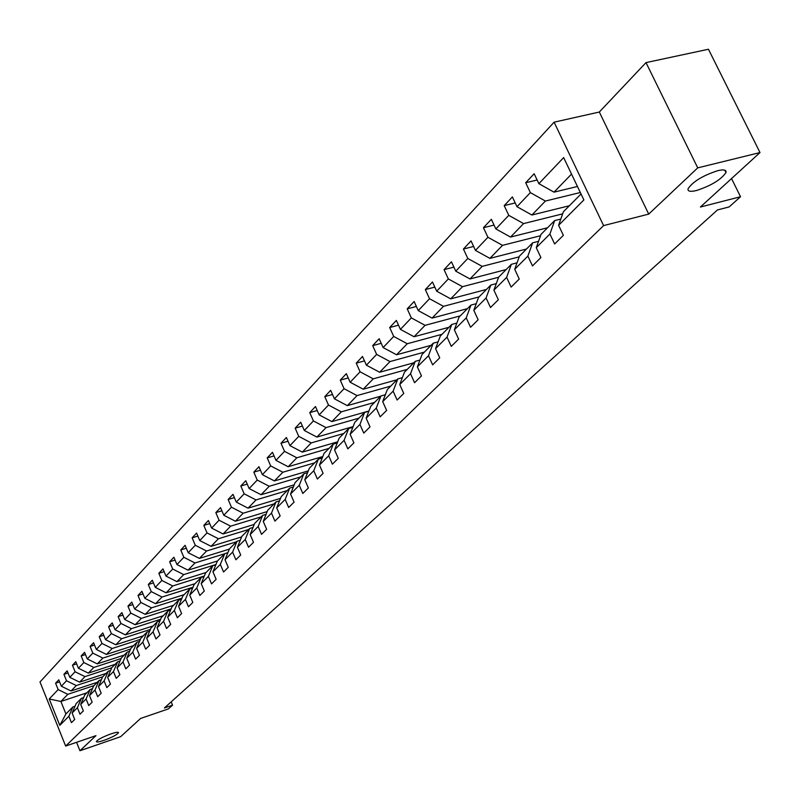 <?xml version="1.0" encoding="UTF-8"?>
<svg xmlns="http://www.w3.org/2000/svg" width="800" height="800" viewBox="0 0 800 800"><rect width="100%" height="100%" fill="white"/><g stroke="black" fill="none" stroke-linecap="round" stroke-linejoin="round"><path stroke-width="1.2" d="M110.97 733.87C115.86 732.24 118.37 731.86 118.5 732.73C116.98 734.77 112.14 737.32 103.96 740.37C99.06 742.01 96.54 742.39 96.38 741.53C97.88 739.49 102.75 736.93 110.97 733.87M717.82 170.65C723.88 169.27 726.6 169.9 725.97 172.56C721.03 179.7 711.16 185.7 696.37 190.55C690.27 191.98 687.5 191.37 688.07 188.71C692.95 181.57 702.86 175.55 717.82 170.65M554.1 122.18L40 681.97L65.65 746.06L603.6 225.6L554.1 122.18L599.32 112.03L648.72 214.1L697.73 167.86L646 62.61L599.32 112.03M646 62.61L708.45 49.25L760 152.57L700.39 207.03L740.52 196.74L731.54 178.57M76.56 742.31L79.95 750.75L120.66 736.67L140.62 718.44L168.39 708.9L172.55 705.18L171.18 701.86M697.73 167.86L760 152.57M86.88 692.81L60.89 701.46L65.91 713.97L72.89 706.93L68.87 716.26L71.45 722.69L74.72 719.45L72.12 713L77.38 707.72L80 714.22L83.34 710.91L80.71 704.39L86.09 698.99L88.74 705.55L92.16 702.17L89.5 695.58L95 690.06L97.69 696.69L101.19 693.23L98.48 686.57L104.12 680.92L106.84 687.62L110.42 684.08L107.68 677.35L113.45 671.57L116.21 678.34L119.87 674.71L117.09 667.91L122.99 661.99L125.8 668.84L129.55 665.13L126.73 658.25L132.77 652.19L135.62 659.11L139.46 655.31L136.6 648.36L142.79 642.15L145.68 649.15L149.61 645.25L146.71 638.22L153.05 631.86L155.98 638.94L160.01 634.95L157.07 627.84L163.57 621.32L166.54 628.48L170.67 624.38L167.68 617.19L174.35 610.51L177.37 617.75L181.61 613.55L178.57 606.28L185.41 599.42L188.47 606.75L192.82 602.44L189.74 595.08L196.75 588.05L199.86 595.46L204.32 591.04L201.19 583.6L208.39 576.38L211.55 583.88L216.13 579.34L212.95 571.81L220.34 564.4L223.55 571.99L228.25 567.33L225.02 559.71L232.61 552.1L235.88 559.78L240.71 555L237.42 547.28L245.22 539.46L248.54 547.24L253.5 542.32L250.16 534.51L258.17 526.48L261.54 534.35L266.64 529.3L263.25 521.39L271.48 513.13L274.92 521.1L280.16 515.91L276.7 507.89L285.18 499.4L288.67 507.48L294.07 502.13L290.55 494.01L299.27 485.27L302.82 493.46L308.37 487.96L304.79 479.73L313.77 470.74L317.39 479.03L323.1 473.36L319.46 465.03L328.7 455.77L332.39 464.17L338.27 458.33L334.56 449.89L344.08 440.35L347.83 448.86L353.9 442.85L350.12 434.29L359.93 424.46L363.76 433.09L370.01 426.89L366.15 418.22L376.27 408.07L380.17 416.82L386.63 410.43L382.69 401.64L393.13 391.17L397.11 400.04L403.77 393.45L399.76 384.53L410.53 373.73L414.59 382.72L421.46 375.91L417.37 366.87L428.49 355.72L432.64 364.84L439.74 357.81L435.56 348.63L447.05 337.11L451.28 346.37L458.62 339.1L454.36 329.79L466.24 317.87L470.56 327.27L478.15 319.75L473.79 310.3L486.08 297.98L490.5 307.52L498.35 299.74L493.9 290.15L506.62 277.39L511.13 287.08L519.26 279.02L514.71 269.28L527.88 256.08L532.49 265.91L540.91 257.57L536.26 247.68L549.91 233.99L554.63 243.98L563.36 235.33L558.6 225.28L583.88 199.94L563.65 157.59L538.87 183.67L534.16 173.73L525.69 182.74L537.14 180.01M68.87 716.26L59.8 725.35L49.23 698.97L58.15 689.58L55.58 683.2L59.6 681.88M525.69 182.74L530.36 192.62L516.98 206.7L512.38 196.92L504.2 205.62L508.77 215.35L495.86 228.94L491.35 219.3L483.46 227.7L487.93 237.28L475.46 250.4L471.05 240.91L463.43 249.03L467.8 258.47L455.75 271.15L451.43 261.79L444.06 269.64L448.34 278.94L436.69 291.2L432.47 281.98L425.34 289.57L429.53 298.74L418.25 310.6L414.12 301.52L407.22 308.86L411.32 317.9L400.41 329.38L396.36 320.42L389.68 327.53L393.7 336.44L383.13 347.57L379.16 338.73L372.69 345.62L376.63 354.41L366.39 365.18L362.5 356.47L356.23 363.15L360.09 371.81L350.17 382.26L346.34 373.67L340.26 380.14L344.06 388.69L334.43 398.82L330.68 390.34L324.78 396.63L328.5 405.06L319.16 414.89L315.48 406.53L309.75 412.62L313.41 420.95L304.34 430.49L300.72 422.24L295.16 428.15L298.75 436.37L289.94 445.64L286.39 437.49L280.99 443.24L284.52 451.35L275.96 460.36L272.47 452.31L267.22 457.9L270.68 465.91L262.37 474.66L258.94 466.72L253.83 472.15L257.24 480.06L249.15 488.57L245.78 480.72L240.82 486.01L244.16 493.82L236.3 502.1L232.98 494.35L228.15 499.49L231.44 507.2L223.79 515.26L220.53 507.61L215.83 512.61L219.07 520.23L211.61 528.08L208.4 520.51L203.83 525.39L207.01 532.92L199.75 540.56L196.6 533.08L192.14 537.83L195.28 545.27L188.2 552.71L185.1 545.32L180.75 549.95L183.84 557.3L176.95 564.55L173.89 557.25L169.66 561.76L172.7 569.03L165.98 576.1L162.97 568.88L158.84 573.28L161.83 580.46L155.28 587.36L152.31 580.22L148.29 584.51L151.24 591.61L144.85 598.34L141.92 591.28L138 595.46L140.9 602.49L134.67 609.05L131.79 602.07L127.95 606.15L130.82 613.1L124.73 619.51L121.89 612.61L118.15 616.59L120.97 623.46L115.03 629.72L112.23 622.89L108.58 626.78L111.36 633.58L105.56 639.69L102.8 632.93L99.23 636.73L101.98 643.46L96.31 649.42L93.59 642.74L90.1 646.45L92.81 653.11L87.27 658.94L84.58 652.33L81.17 655.95L83.84 662.54L78.43 668.24L75.78 661.69L72.45 665.24L75.09 671.76L69.79 677.33L67.18 670.85L63.92 674.32L66.52 680.77L61.35 686.22L58.77 679.81L55.58 683.2M740.52 196.74L729.14 206.93L717.49 209.94L164.39 707.98L172.55 705.18M72.12 713L76.15 703.64L81.43 698.31L83.64 697.57M97.32 682.27L71.05 690.97L76.29 685.56L102.7 676.84M81.43 698.31L77.38 707.72M61.35 686.22L71.05 690.97M66.52 680.77L76.29 685.56M80.71 704.39L84.77 694.94L90.17 689.49L92.43 688.74M106.11 673.4L79.6 682.15L84.95 676.61L111.75 667.8M90.17 689.49L86.09 698.99M69.79 677.33L79.6 682.15M75.09 671.76L84.95 676.61M89.5 695.58L93.58 686.05L99.1 680.47L101.41 679.71M115.09 664.33L88.34 673.12L93.82 667.46L121.07 658.53M99.1 680.47L95 690.06M78.43 668.24L88.34 673.12M83.84 662.54L93.82 667.46M98.48 686.57L102.59 676.95L108.24 671.24L110.61 670.46M124.28 655.05L97.28 663.88L102.88 658.1L130.62 649.05M108.24 671.24L104.12 680.92M87.27 658.94L97.28 663.88M92.81 653.11L102.88 658.1M107.68 677.35L111.81 667.64L117.6 661.8L120.02 661.01M133.68 645.57L106.43 654.44L112.16 648.51L140.4 639.35M117.6 661.8L113.45 671.57M96.31 649.42L106.43 654.44M101.98 643.46L112.16 648.51M117.09 667.91L121.25 658.11L127.17 652.14L129.66 651.32M143.3 635.85L115.79 644.77L121.66 638.7L150.41 629.42M127.17 652.14L122.99 661.99M105.56 639.69L115.79 644.77M111.36 633.58L121.66 638.7M126.73 658.25L130.91 648.36L136.98 642.24L139.53 641.41M153.15 625.92L125.37 634.87L131.39 628.66L160.66 619.25M136.98 642.24L132.77 652.19M115.03 629.72L125.37 634.87M120.97 623.46L131.39 628.66M136.6 648.36L140.81 638.37L147.02 632.1L149.63 631.26M163.23 615.74L135.19 624.73L141.35 618.37L171.17 608.84M147.02 632.1L142.79 642.15M124.73 619.51L135.19 624.73M130.82 613.1L141.35 618.37M146.71 638.22L150.94 628.14L157.31 621.72L159.99 620.85M173.55 605.32L145.24 614.35L151.55 607.83L181.94 598.17M157.31 621.72L153.05 631.86M134.67 609.05L145.24 614.35M140.9 602.49L151.55 607.83M157.07 627.84L161.33 617.65L167.85 611.07L170.6 610.19M184.13 594.64L155.54 603.71L162.01 597.03L192.98 587.24M167.85 611.07L163.57 621.32M144.85 598.34L155.54 603.71M151.24 591.61L162.01 597.03M167.68 617.19L171.97 606.91L178.66 600.16L181.49 599.26M194.96 583.7L166.1 592.81L172.73 585.96L204.31 576.03M178.66 600.16L174.35 610.51M155.28 587.36L166.1 592.81M161.83 580.46L172.73 585.96M178.57 606.28L182.89 595.89L189.74 588.98L192.65 588.06M206.07 572.49L176.92 581.63L183.72 574.61L215.93 564.54M189.74 588.98L185.41 599.42M165.98 576.1L176.92 581.63M172.7 569.03L183.72 574.61M189.74 595.08L194.08 584.6L201.11 577.5L204.09 576.56M217.46 560.99L188.02 570.17L194.99 562.97L224.62 553.77M201.11 577.5L196.75 588.05M176.95 564.55L188.02 570.17M183.84 557.3L194.99 562.97M201.19 583.6L205.56 573.01L212.77 565.72L215.84 564.76M229.34 549.13L199.41 558.41L206.56 551.02L236.49 541.79M212.77 565.72L208.39 576.38M188.2 552.71L199.41 558.41M195.28 545.27L206.56 551.02M212.95 571.81L217.34 561.11L224.75 553.64L227.9 552.66M241.62 536.94L211.09 546.34L218.43 538.75L248.67 529.49M224.75 553.64L220.34 564.4M199.75 540.56L211.09 546.34M207.01 532.92L218.43 538.75M225.02 559.71L229.44 548.9L237.04 541.22L240.29 540.22M254.24 524.43L223.09 533.95L230.63 526.16L261.17 516.87M237.04 541.22L232.61 552.1M211.61 528.08L223.09 533.95M219.07 520.23L230.63 526.16M237.42 547.28L241.86 536.36L249.67 528.48L253.01 527.45M267.2 511.58L235.4 521.23L243.15 513.23L274.01 503.91M249.67 528.48L245.22 539.46M223.79 515.26L235.4 521.23M231.44 507.2L243.15 513.23M250.16 534.51L254.62 523.48L262.65 515.38L266.09 514.33M280.52 498.38L248.06 508.16L256.02 499.94L287.2 490.59M262.65 515.38L258.17 526.48M236.3 502.1L248.06 508.16M244.16 493.82L256.02 499.94M263.25 521.39L267.74 510.24L275.99 501.91L279.53 500.84M294.21 484.82L261.06 494.73L269.24 486.28L300.76 476.91M275.99 501.91L271.48 513.13M249.15 488.57L261.06 494.73M257.24 480.06L269.24 486.28M276.7 507.89L281.22 496.63L289.71 488.06L293.36 486.97M308.3 470.88L274.43 480.93L282.84 472.24L314.69 462.84M289.71 488.06L285.18 499.4M262.37 474.66L274.43 480.93M270.68 465.91L282.84 472.24M290.55 494.01L295.09 482.63L303.82 473.82L307.58 472.7M322.8 456.54L288.17 466.73L296.83 457.79L329.03 448.37M303.82 473.82L299.27 485.27M275.96 460.36L288.17 466.73M284.52 451.35L296.83 457.79M304.79 479.73L309.35 468.23L318.34 459.16L322.22 458.01M337.73 441.8L302.32 452.12L311.23 442.92L343.77 433.48M318.34 459.16L313.77 470.74M289.94 445.64L302.32 452.12M298.75 436.37L311.23 442.92M319.46 465.03L324.04 453.4L333.29 444.06L337.3 442.89M353.1 426.62L316.88 437.08L326.05 427.61L358.95 418.16M333.29 444.06L328.7 455.77M304.34 430.49L316.88 437.08M313.41 420.95L326.05 427.61M334.56 449.89L339.16 438.14L348.69 428.52L352.83 427.32M368.95 410.99L331.87 421.6L341.32 411.84L374.58 402.38M348.69 428.52L344.08 440.35M319.16 414.89L331.87 421.6M328.5 405.06L341.32 411.84M350.12 434.29L354.74 422.41L364.56 412.49L368.84 411.27M380.72 396.19L347.31 405.65L357.05 395.59L390.68 386.13M364.56 412.49L359.93 424.46M334.43 398.82L347.31 405.65M344.06 388.69L357.05 395.59M366.15 418.22L370.8 406.2L380.93 395.98L385.34 394.73M397.01 379.75L363.23 389.21L373.26 378.85L407.28 369.38M380.93 395.98L376.27 408.07M350.17 382.26L363.23 389.21M360.09 371.81L373.26 378.85M382.69 401.64L387.36 389.49L397.8 378.94L402.37 377.66M413.8 362.8L379.64 372.26L389.99 361.57L424.39 352.1M397.8 378.94L393.13 391.17M366.39 365.18L379.64 372.26M376.63 354.41L389.99 361.57M399.76 384.53L404.44 372.25L415.22 361.36L419.95 360.05M431.11 345.32L396.56 354.78L407.25 343.74L442.04 334.29M415.22 361.36L410.53 373.73M383.13 347.57L396.56 354.78M393.7 336.44L407.25 343.74M417.37 366.87L422.07 354.45L433.2 343.21L438.1 341.87M448.98 327.28L414.04 336.74L425.07 325.34L460.26 315.89M433.2 343.21L428.49 355.72M400.41 329.38L414.04 336.74M411.32 317.9L425.07 325.34M435.56 348.63L440.27 336.07L451.78 324.46L456.85 323.09M467.42 308.66L432.08 318.1L443.48 306.33L479.07 296.9M451.78 324.46L447.05 337.11M418.25 310.6L432.08 318.1M429.53 298.74L443.48 306.33M454.36 329.79L459.08 317.08L470.97 305.08L476.24 303.68M486.47 289.43L450.72 298.85L462.5 286.69L498.6 277.26M470.97 305.08L466.24 317.87M436.69 291.2L450.72 298.85M448.34 278.94L462.5 286.69M473.79 310.3L478.53 297.45L490.83 285.04L496.29 283.6M506.16 269.56L469.98 278.95L482.17 266.37L519.21 256.84M490.83 285.04L486.08 297.98M455.75 271.15L469.98 278.95M467.8 258.47L482.17 266.37M493.9 290.15L498.64 277.15L511.37 264.3L517.04 262.83M526.52 249.01L489.91 258.37L502.52 245.35L540.53 235.73M511.37 264.3L506.62 277.39M475.46 250.4L489.91 258.37M487.93 237.28L502.52 245.35M514.71 269.28L519.46 256.13L532.64 242.83L538.53 241.33M547.57 227.75L510.54 237.07L523.59 223.59L562.63 213.87M532.64 242.83L527.88 256.08M495.86 228.94L510.54 237.07M508.77 215.35L523.59 223.59M536.26 247.68L541.02 234.37L554.67 220.59L560.8 219.06M569.37 205.75L531.89 215.02L545.41 201.05L580.33 192.51M554.67 220.59L549.91 233.99M516.98 206.7L531.89 215.02M530.36 192.62L545.41 201.05M558.6 225.28L563.36 211.82L581.03 193.98M577.45 186.48L554.02 192.16L571.53 174.08M538.87 183.67L554.02 192.16M648.72 214.1L603.6 225.6M79.95 750.75L95.96 735.65L65.65 746.06M72.89 706.93L75.05 706.21M93.99 685.63L67.81 694.32L60.89 701.46L49.23 698.97M65.91 713.97L59.8 725.35M58.15 689.58L67.81 694.32M504.2 205.62L515.21 202.94M483.46 227.7L494.05 225.08M463.43 249.03L473.63 246.46M444.06 269.64L453.89 267.13M425.34 289.57L434.82 287.11M407.22 308.86L416.37 306.46M389.68 327.53L398.51 325.18M372.69 345.62L381.22 343.32M356.23 363.15L364.47 360.89M340.26 380.14L348.24 377.94M324.78 396.63L332.5 394.47M309.75 412.62L317.23 410.51M295.16 428.15L302.41 426.09M280.99 443.24L288.02 441.22M267.22 457.9L274.03 455.92M253.83 472.15L260.45 470.21M240.82 486.01L247.23 484.11M228.15 499.49L234.39 497.63M215.83 512.61L221.88 510.79M203.83 525.39L209.71 523.61M192.14 537.83L197.87 536.08M180.75 549.95L186.32 548.24M169.66 561.76L175.08 560.09M158.84 573.28L164.12 571.64M148.29 584.51L153.43 582.9M138 595.46L143.01 593.89M127.95 606.15L132.84 604.61M118.15 616.59L122.91 615.08M108.58 626.78L113.22 625.3M99.23 636.73L103.76 635.28M90.1 646.45L94.52 645.03M81.17 655.95L85.49 654.56M72.45 665.24L76.66 663.87M63.92 674.32L68.04 672.97M711.82 215.04L707.99 218.49M688.3 236.22L684.6 239.55M665.56 256.7L661.98 259.92M643.55 276.51L640.09 279.63M622.25 295.69L618.9 298.71M601.62 314.27L598.37 317.2M581.62 332.28L578.47 335.11M562.23 349.74L559.18 352.49M543.42 366.67L540.46 369.34M525.17 383.11L522.3 385.7M507.45 399.06L504.66 401.58M490.24 414.56L487.53 417.01M473.51 429.62L470.88 432M457.26 444.26L454.69 446.57M441.44 458.5L438.95 460.75M426.06 472.35L423.64 474.54M411.09 485.83L408.73 487.96M396.52 498.96L394.22 501.03M382.32 511.74L380.08 513.76M368.49 524.19L366.31 526.16M355.01 536.33L352.88 538.25M341.87 548.16L339.8 550.03M329.06 559.7L327.03 561.53M316.55 570.96L314.58 572.74M304.35 581.94L302.43 583.68M292.45 592.67L290.57 594.36M280.82 603.14L278.98 604.79M269.47 613.36L267.67 614.98M258.37 623.35L256.62 624.93M247.53 633.11L245.82 634.66M236.94 642.65L235.26 644.16M226.58 651.98L224.94 653.46M216.44 661.1L214.84 662.55M206.53 670.03L204.97 671.44M196.84 678.76L195.3 680.14M725.97 172.56L724.8 170.19"/></g></svg>
